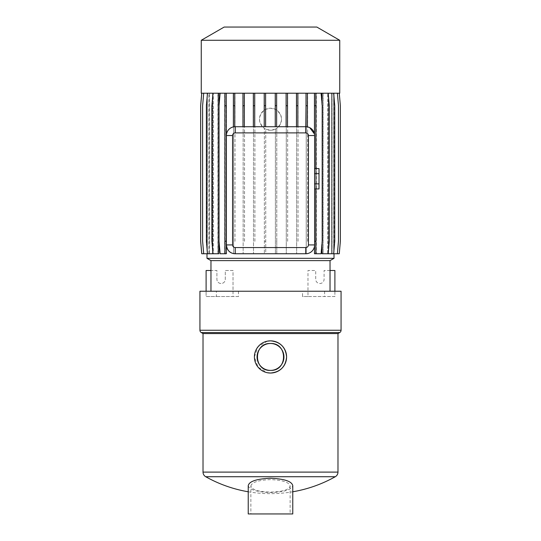 <?xml version="1.0" encoding="UTF-8"?>
<svg xmlns="http://www.w3.org/2000/svg" width="541" height="541" viewBox="0 0 541 541"><rect width="100%" height="100%" fill="white"/><g stroke="black" fill="none" stroke-linecap="round" stroke-linejoin="round"><path stroke-width="0.41" stroke-dasharray="2.71 2.03" d="M330.037 291.227L210.963 291.227L330.037 291.227M207.298 253.743L207.298 93.208L201.732 93.208L200.637 105.711L200.637 241.239L201.732 253.743L207.298 253.743L207.162 93.208L206.987 253.743M334.013 93.208L334.013 253.743M306.017 253.743L307.403 253.594C310.98 252.945 313.334 250.571 314.47 246.466L314.47 253.743L316.093 253.743L316.093 93.208L328.184 93.208L329.28 105.711L329.28 241.239L328.184 253.743L327.731 253.743L327.731 93.208L333.655 93.208L334.751 105.711L334.751 241.239L333.655 253.743L331.653 253.743L331.653 93.208L337.388 93.208L338.483 105.711L338.483 241.239L337.388 253.743L333.702 253.743L333.824 93.208L339.268 93.208L340.363 105.711L340.363 241.239L339.268 253.743L333.824 253.743L333.838 93.208L339.234 93.208L340.33 105.711L340.33 241.239L339.234 253.743L333.716 253.743L333.716 93.208L339.234 93.208L340.33 105.711L340.33 241.239L339.234 253.743L333.716 253.743M333.702 253.743L333.702 93.208L332.025 93.208L337.388 93.208M331.653 253.743L332.025 253.743L332.025 93.208M331.653 93.208L333.655 93.208M327.731 253.743L328.38 253.743L328.38 93.208M327.731 93.208L328.184 93.208M322.037 253.743L323.011 253.743L323.011 93.208M322.037 243.45L322.037 103.5M235.22 253.743L305.78 253.743M234.767 253.743L233.387 253.546M235.22 126.722L244.349 126.722L244.349 93.208L233.387 93.208L233.387 126.919C229.343 127.75 227.017 130.624 226.395 135.541L226.395 244.917M233.387 93.208L220.113 93.208L219.017 105.711L219.017 241.239L220.113 253.743L226.28 253.743L226.28 93.208M224.664 253.743L224.664 93.208L213.019 93.208L211.923 105.711L211.923 241.239L213.019 253.743L213.181 93.208L207.494 93.208L206.398 105.711L206.398 241.239L207.494 253.743L209.306 253.743L209.306 93.208L203.7 93.208L202.611 105.711L202.611 241.239L203.7 253.743L209.306 253.743M213.019 253.743L218.807 253.743M217.847 253.743L217.847 93.208L213.181 93.208M207.494 253.743L213.181 253.743M212.539 253.743L212.539 93.208L209.306 93.208M208.934 253.743L208.934 93.208L201.766 93.208L200.67 105.711L200.67 241.239L201.766 253.743L207.284 253.743L207.284 93.208M276.782 241.239L276.782 128.285L276.782 253.743L275.396 253.743L275.396 129.103L270.5 130.253A11.023 11.023 0 0 1 259.477 119.223A11.023 11.023 0 0 1 270.5 108.2A11.023 11.023 0 0 1 281.523 119.223A11.023 11.023 0 0 1 270.5 130.253L265.753 129.177L265.753 253.743L264.366 253.743L265.753 253.743L265.753 129.177A11.023 11.023 0 0 1 264.366 128.386L264.366 253.743L264.366 128.386C257.922 122.28 257.922 116.173 264.366 110.066A11.023 11.023 0 0 1 265.753 109.275L270.5 108.2L275.396 109.35A11.023 11.023 0 0 1 276.782 110.168C283.031 116.207 283.031 122.246 276.782 128.285A11.023 11.023 0 0 1 275.396 129.103L275.396 253.743L276.782 253.743L276.782 241.239L275.396 241.239M267.355 341.155L258.057 346.727L254.405 356.938L258.057 367.156L267.342 372.729M205.722 476.722L335.278 476.722M248.231 485.588C249.32 489.774 256.738 492.08 270.5 492.513C284.255 492.08 291.68 489.774 292.769 485.588M250.875 486.034C251.822 482.254 258.368 480.117 270.5 479.617C282.639 480.117 289.178 482.254 290.125 486.034C289.171 489.713 282.625 491.749 270.5 492.134C258.375 491.742 251.829 489.713 250.875 486.034L250.875 513.95L290.125 513.95L250.875 513.95M290.125 486.034L290.125 513.95M248.231 513.95L292.769 513.95M203.024 333.567L337.976 333.567M319.014 188.951L319.014 168.582M224.177 27.05L316.823 27.05M314.605 173.675L314.605 188.951L314.605 168.582L314.605 173.675L319.014 173.675M319.014 183.859L314.605 183.859M315.849 253.743L315.849 93.208L314.47 93.208L314.47 133.999A8.818 8.818 0 0 1 314.605 135.541L314.605 244.917M315.849 168.582L315.849 188.951M244.349 126.722L306.017 126.729A8.818 8.818 0 0 1 307.403 126.871L307.403 93.208L244.349 93.208M309.763 127.676L307.403 126.871M201.259 40.284L339.741 40.284M233.387 126.919A8.818 8.818 0 0 1 234.767 126.736L234.767 93.208M315.849 93.208L321.138 93.208L322.233 105.711L322.233 241.239L321.138 253.743L316.093 253.743M338.389 241.239L337.3 253.743L332.066 253.743L332.066 93.208L337.3 93.208L338.389 105.711L338.389 241.239L337.3 253.743L331.694 253.743L331.694 93.208L337.3 93.208L338.389 105.711L338.389 241.239M334.602 241.239L333.506 253.743L328.461 253.743L328.461 93.208L333.506 93.208L334.602 105.711L334.602 241.239L333.506 253.743L327.819 253.743L327.819 93.208L333.506 93.208L334.602 105.711L334.602 241.239M329.077 241.239L327.981 253.743L323.153 253.743L323.153 93.208L327.981 93.208L329.077 105.711L329.077 241.239L327.981 253.743L322.193 253.743L322.193 93.208L327.981 93.208L329.077 105.711L329.077 241.239M225.151 105.711L225.151 253.743L225.151 93.208L225.151 105.711L226.53 105.711L226.53 253.743L224.907 253.743L224.907 93.208L219.862 93.208L233.597 93.208L233.597 253.743L233.597 93.208L243.146 93.208L243.146 253.743L243.146 93.208L253.506 93.208L253.506 253.743L253.506 93.208L286.27 93.208L286.27 253.743L286.27 93.208L296.651 93.208L296.651 253.743L296.651 93.208L306.233 93.208L306.233 253.743L306.233 93.208L320.887 93.208L321.983 105.711L321.983 241.239L320.887 253.743L316.1 253.743L316.1 93.208L316.1 253.743L314.72 253.743L314.72 93.208L314.72 253.743L316.336 253.743L316.336 93.208L320.887 93.208L321.983 105.711L321.983 241.239L320.887 253.743L316.336 253.743M314.72 241.239L316.1 241.239M314.72 105.711L316.1 105.711M307.613 241.239L307.613 93.208L307.613 241.239L306.233 241.239M306.233 253.743L307.613 253.743L306.233 253.743M306.233 105.711L307.613 105.711M298.037 241.239L298.037 93.208L298.037 241.239L296.651 241.239M296.651 253.743L298.037 253.743L296.651 253.743M296.651 105.711L298.037 105.711M287.656 241.239L287.656 93.208L287.656 241.239L286.27 241.239M286.27 253.743L287.656 253.743L286.27 253.743M286.27 105.711L287.656 105.711M264.366 241.239L265.753 241.239M275.396 105.711L275.396 93.208L275.396 105.711L276.782 105.711L276.782 110.168L276.782 93.208L276.782 105.711M265.753 105.711L265.753 93.208L265.753 105.711L264.366 105.711L264.366 110.066L264.366 93.208L264.366 105.711M254.892 241.239L254.892 93.208L254.892 241.239L253.506 241.239M253.506 253.743L254.892 253.743L253.506 253.743M253.506 105.711L254.892 105.711M244.532 241.239L244.532 93.208L244.532 241.239L243.146 241.239M243.146 253.743L244.532 253.743L243.146 253.743M243.146 105.711L244.532 105.711M234.983 241.239L234.983 93.208L234.983 241.239L233.597 241.239M233.597 253.743L234.983 253.743L233.597 253.743M233.597 105.711L234.983 105.711M225.151 241.239L226.53 241.239M224.907 253.743L219.862 253.743L218.767 241.239L218.767 105.711L219.862 93.208L218.767 105.711L218.767 241.239L219.862 253.743L226.53 253.743L226.53 105.711M213.269 93.208L207.345 93.208L206.249 105.711L206.249 241.239L207.345 253.743L213.269 253.743L213.269 93.208L217.989 93.208L212.816 93.208L211.72 105.711L211.72 241.239L212.816 253.743L218.963 253.743L218.963 93.208L212.816 93.208L211.72 105.711L211.72 241.239L212.816 253.743L218.963 253.743M206.249 241.239L207.345 253.743L212.62 253.743L212.62 93.208L207.345 93.208L206.249 105.711L206.249 241.239M202.517 241.239L203.612 253.743L209.347 253.743L209.347 93.208L203.612 93.208L202.517 105.711L202.517 241.239L203.612 253.743L208.975 253.743L208.975 93.208L203.612 93.208L202.517 105.711L202.517 241.239M314.47 93.208L307.403 93.208M306.017 126.729L306.017 93.208M297.854 126.722L297.854 93.208M296.468 126.722L296.468 93.208M287.494 126.722L287.494 93.208M286.108 126.722L286.108 93.208M276.634 126.722L276.634 93.208M275.247 126.722L275.247 93.208M265.604 126.722L265.604 93.208M264.218 126.722L264.218 93.208M254.73 126.722L254.73 93.208M253.344 126.722L253.344 93.208M242.963 126.722L242.963 93.208M224.9 253.743L224.9 93.208M201.259 93.208L339.741 93.208M208.934 93.208L203.7 93.208M212.539 93.208L207.494 93.208M217.847 93.208L213.019 93.208M224.664 93.208L220.113 93.208M316.093 93.208L321.138 93.208M328.184 253.743L323.011 253.743M333.655 253.743L328.38 253.743M337.388 253.743L332.025 253.743M333.702 93.208L339.268 93.208M332.066 253.743L331.694 253.743M328.461 253.743L327.819 253.743M323.153 253.743L322.193 253.743M217.989 93.208L217.989 253.743M213.269 253.743L212.62 253.743M209.347 253.743L208.975 253.743M201.766 253.743L207.162 253.743L207.176 93.208L201.732 93.208M206.987 93.208L201.766 93.208M332.066 93.208L333.716 93.208M328.461 93.208L331.694 93.208M323.153 93.208L327.819 93.208M316.336 93.208L322.193 93.208M218.963 93.208L224.907 93.208M209.347 93.208L212.62 93.208M207.298 93.208L208.975 93.208M203.7 253.743L207.284 253.743M206.987 258.327L334.013 258.327M210.963 260.62L330.037 260.62M330.037 270.5L324.086 270.5L324.086 279.318A4.193 4.193 0 0 1 319.893 283.511A4.193 4.193 0 0 1 315.707 279.318L315.707 270.5L307.985 270.5L307.985 296.522L334.893 296.522L334.893 291.227L302.527 291.227L302.527 296.522L334.893 296.522L334.893 270.5L324.086 270.5L324.086 279.318A4.193 4.193 0 0 1 319.893 283.511A4.193 4.193 0 0 1 315.707 279.318L315.707 270.5L307.985 270.5L307.985 291.227M302.527 291.227L233.015 291.227L233.015 270.5L225.293 270.5L225.293 279.318A4.193 4.193 0 0 1 221.107 283.511A4.193 4.193 0 0 1 216.914 279.318L216.914 270.5L206.107 270.5L206.107 296.522L216.38 296.522L216.38 291.227L199.933 291.227M233.015 291.227L233.015 296.522L206.107 296.522L206.107 291.227L233.015 291.227L233.015 270.5L225.293 270.5L225.293 279.318A4.193 4.193 0 0 1 221.107 283.511A4.193 4.193 0 0 1 216.914 279.318L216.914 270.5L210.963 270.5M206.107 291.227L216.38 291.227M341.067 291.227L334.893 291.227M324.62 291.227L324.62 296.522M307.985 296.522L302.527 296.522M238.473 291.227L238.473 296.522L216.38 296.522M238.473 296.522L233.015 296.522M337.976 472.104L203.024 472.104M201.259 332.546L339.741 332.546M199.933 330.26L341.067 330.26M248.231 491.776A132.308 132.308 0 0 0 292.769 491.776"/><path stroke-width="0.81" d="M199.933 291.227L341.067 291.227L341.067 330.26A2.644 2.644 0 0 1 339.741 332.546L201.259 332.546A2.644 2.644 0 0 1 199.933 330.26L199.933 291.227M330.037 291.227L330.037 260.62L210.963 260.62L210.963 291.227M330.037 260.62L334.013 258.327L206.987 258.327L210.963 260.62M206.987 253.743L206.987 258.327M334.013 253.743L334.013 258.327M328.184 93.208L329.28 105.711L329.28 241.239L328.184 253.743L322.037 253.743L322.037 243.45M322.037 103.5L322.037 93.208M232.576 244.917A2.644 2.644 0 0 0 235.22 247.562L305.78 247.562A2.644 2.644 0 0 0 308.424 244.917L308.424 135.541A2.644 2.644 0 0 0 305.78 132.897L235.22 132.897A2.644 2.644 0 0 0 232.576 135.541L232.576 244.917L226.395 244.917C227.01 249.827 229.337 252.701 233.387 253.546L235.22 253.743A8.818 8.818 0 0 1 226.395 244.917L226.395 135.541A8.818 8.818 0 0 1 235.22 126.722L305.78 126.722A8.818 8.818 0 0 1 314.605 135.541L314.605 244.917A8.818 8.818 0 0 1 305.78 253.743L306.017 253.743M213.019 93.208L211.923 105.711L211.923 241.239L213.019 253.743L218.807 253.743L218.807 93.208M339.741 40.284L201.259 40.284L201.259 93.208L339.741 93.208L339.741 40.284L316.823 27.05L224.177 27.05L201.259 40.284M339.741 332.546L337.976 333.567L203.024 333.567L201.259 332.546M267.342 372.729L270.5 373.04C280.285 372.086 285.648 366.724 286.595 356.952C285.648 347.16 280.285 341.79 270.5 340.844L267.355 341.155M203.024 333.567L203.024 472.104L337.976 472.104L337.976 333.567M270.5 478.258C256.725 478.832 249.3 481.28 248.231 485.588L248.231 513.95L292.769 513.95L292.769 485.588C291.694 481.274 284.275 478.832 270.5 478.258M292.769 491.776A132.308 132.308 0 0 0 335.278 476.722L205.722 476.722A5.295 5.295 0 0 1 203.024 472.104M270.5 373.04A16.095 16.095 0 0 0 286.595 356.945A16.095 16.095 0 0 0 270.5 340.844A16.095 16.095 0 0 0 254.405 356.945A16.095 16.095 0 0 0 270.5 373.04M270.5 343.488A13.451 13.451 0 0 0 257.049 356.945A13.451 13.451 0 0 0 270.5 370.396C253.147 371.227 253.147 342.656 270.5 343.488C287.832 342.649 287.88 371.214 270.5 370.396A13.451 13.451 0 0 0 283.951 356.945A13.451 13.451 0 0 0 270.5 343.488M335.278 476.722A5.295 5.295 0 0 0 337.976 472.104M314.605 168.582L319.014 168.582L319.014 188.951L314.605 188.951M319.014 183.859L314.605 183.859M319.014 173.675L314.605 173.675M315.849 188.951L315.849 241.239L314.605 241.239M315.849 93.208L315.849 168.582M315.849 105.711L314.47 105.711L314.47 133.999L309.763 127.676M307.403 93.208L307.403 105.711L306.017 105.711L305.78 132.897M307.403 105.711L307.403 126.871M297.854 93.208L297.854 105.711L296.468 105.711L296.468 126.722M297.854 105.711L297.854 126.722M287.494 93.208L287.494 105.711L286.108 105.711L286.108 126.722M287.494 105.711L287.494 126.722M276.634 93.208L276.634 105.711L275.247 105.711L275.247 126.722M276.634 105.711L276.634 126.722M265.604 93.208L265.604 105.711L264.218 105.711L264.218 126.722M265.604 105.711L265.604 126.722M254.73 93.208L254.73 105.711L253.344 105.711L253.344 126.722M254.73 105.711L254.73 126.722M244.349 93.208L244.349 105.711L242.963 105.711L242.963 126.722M244.349 105.711L244.349 126.722M203.7 93.208L202.611 105.711L202.611 241.239L203.7 253.743L213.019 253.743M207.494 93.208L206.398 105.711L206.398 241.239L207.494 253.743M220.113 93.208L219.017 105.711L219.017 241.239L220.113 253.743L224.9 253.743L224.9 241.239L226.28 241.239L226.28 253.743L224.9 253.743M226.28 93.208L226.28 105.711L224.9 105.711L224.9 241.239M226.28 105.711L226.28 241.239M234.767 93.208L234.767 105.711L233.387 105.711L233.387 126.919M234.767 105.711L234.767 126.736L235.22 126.722L235.22 132.897M233.387 253.546L234.767 253.743M305.78 247.562L305.78 253.743L235.22 253.743L235.22 247.562M308.424 244.917L314.605 244.917L314.47 253.743L315.849 253.743L315.849 241.239M321.138 93.208L322.233 105.711L322.233 241.239L321.138 253.743L315.849 253.743M333.655 93.208L334.751 105.711L334.751 241.239L333.655 253.743L328.184 253.743M337.388 93.208L338.483 105.711L338.483 241.239L337.388 253.743L333.655 253.743M339.268 93.208L340.363 105.711L340.363 241.239L339.268 253.743L337.388 253.743M201.732 93.208L200.637 105.711L200.637 241.239L201.732 253.743L203.7 253.743M314.47 93.208L314.47 105.711M306.017 93.208L306.017 105.711M296.468 93.208L296.468 105.711M286.108 93.208L286.108 105.711M275.247 93.208L275.247 105.711M264.218 93.208L264.218 105.711M253.344 93.208L253.344 105.711M242.963 93.208L242.963 105.711M233.387 93.208L233.387 105.711M224.9 93.208L224.9 105.711M201.766 93.208L200.67 105.711L200.67 241.239L201.766 253.743M334.893 291.227L334.893 270.5L330.037 270.5M210.963 270.5L206.107 270.5L206.107 291.227M341.067 330.26L199.933 330.26M308.424 135.541L314.605 135.541M232.576 135.541L226.395 135.541M205.722 476.722A132.308 132.308 0 0 0 248.231 491.776"/></g></svg>
